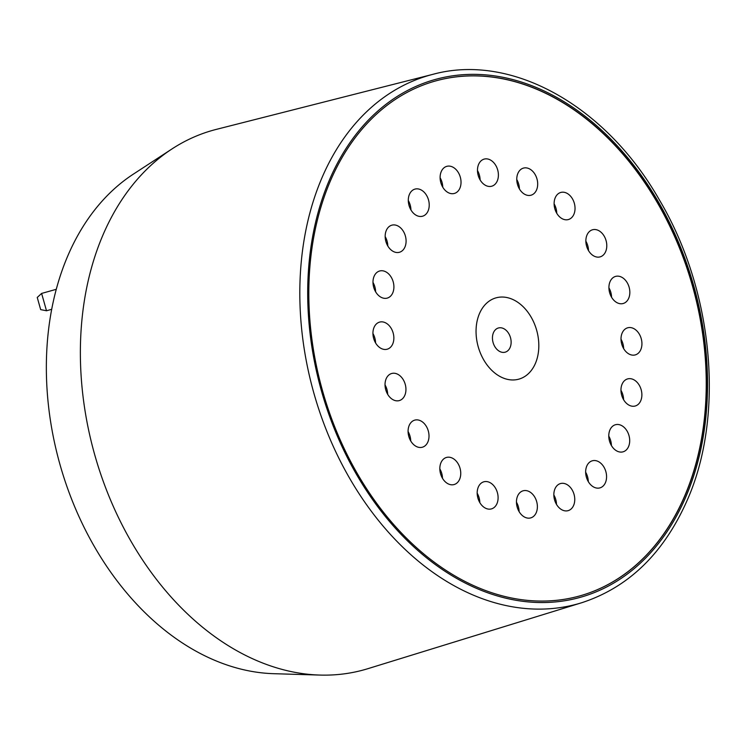 <?xml version="1.0" encoding="UTF-8"?>
<svg xmlns="http://www.w3.org/2000/svg" width="745" height="745" viewBox="0 0 745 745"><rect width="100%" height="100%" fill="white"/><g stroke="black" fill="none" stroke-linecap="round" stroke-linejoin="round"><path stroke-width="1.12" d="M46.497 310.767L40.668 309.613L37.25 297.451L41.618 293.428L46.497 310.767L51.703 309.305M41.618 293.428L56.275 289.311M581.631 602.761L367.956 668.656A280.139 201.513 -105.7 0 1 319.903 675.072L273.769 673.694A265.984 191.335 -105.7 0 1 83.673 526.491A265.984 191.335 -105.7 0 1 68.009 255.367A265.984 191.335 -105.7 0 1 133.355 174.134L172.002 148.925A280.139 201.513 -105.7 0 1 216.367 129.369L433.087 74.286A274.523 197.472 -105.7 0 0 322.175 177.291A274.523 197.472 -105.7 0 0 353.81 485.321A274.523 197.472 -105.7 0 0 581.631 602.761C628.482 587.479 663.618 553.433 687.048 500.612C725.118 415.235 713.44 290.485 659.074 199.39C605.471 105.399 511.387 52.914 433.087 74.286M319.903 675.072A280.139 201.513 -105.7 0 1 119.675 520.038A280.139 201.513 -105.7 0 1 103.183 234.479A280.139 201.513 -105.7 0 1 172.002 148.925M588.718 463.027A14.071 10.123 74.3 0 0 587.405 479.91A14.071 10.123 74.3 0 0 600.097 487.835A14.071 10.123 74.3 0 0 603.497 485.666A14.071 10.123 74.3 0 0 604.921 469.005A14.071 10.123 74.3 0 0 592.48 460.745A14.071 10.123 74.3 0 0 588.718 463.027M559.56 483.887A14.071 10.123 74.3 0 0 554.792 500.621A14.071 10.123 74.3 0 0 568.286 510.604A14.071 10.123 74.3 0 0 569.04 510.325A14.071 10.123 74.3 0 0 573.883 493.833A14.071 10.123 74.3 0 0 560.668 483.514A14.071 10.123 74.3 0 0 559.56 483.887M525.3 490.527A14.071 10.123 74.3 0 0 523.297 490.75A14.071 10.123 74.3 0 0 516.797 505.482A14.071 10.123 74.3 0 0 528.55 518.166A14.071 10.123 74.3 0 0 530.906 517.84A14.071 10.123 74.3 0 0 536.996 502.959A14.071 10.123 74.3 0 0 525.3 490.527M489.288 482.276A14.071 10.123 74.3 0 0 484.008 481.754A14.071 10.123 74.3 0 0 477.228 494.317A14.071 10.123 74.3 0 0 485.991 508.416A14.071 10.123 74.3 0 0 491.625 508.844A14.071 10.123 74.3 0 0 498.032 496.133A14.071 10.123 74.3 0 0 489.288 482.276M455.055 459.963A14.071 10.123 74.3 0 0 446.665 457.402A14.071 10.123 74.3 0 0 439.848 467.823A14.071 10.123 74.3 0 0 445.529 482.043A14.071 10.123 74.3 0 0 454.282 484.492A14.071 10.123 74.3 0 0 460.745 473.932A14.071 10.123 74.3 0 0 455.055 459.963M425.954 425.749A14.071 10.123 74.3 0 0 414.909 420.087A14.071 10.123 74.3 0 0 411.138 441.617A14.071 10.123 74.3 0 0 422.527 447.177A14.071 10.123 74.3 0 0 425.954 425.749M385.025 384.904A14.555 10.477 -105.7 0 1 386.506 388.098A14.555 10.477 -105.7 0 1 387.679 394.329M404.814 383.005A14.071 10.123 74.3 0 0 391.861 373.45A14.071 10.123 74.3 0 0 386.161 391.088A14.071 10.123 74.3 0 0 399.469 400.54A14.071 10.123 74.3 0 0 404.814 383.005M372.938 333.518A14.555 10.477 -105.7 0 1 375.452 341.145A14.555 10.477 -105.7 0 1 375.582 342.933M393.733 335.893A14.071 10.123 74.3 0 0 379.764 322.063A14.071 10.123 74.3 0 0 373.059 335.418A14.071 10.123 74.3 0 0 387.381 349.154A14.071 10.123 74.3 0 0 393.733 335.893M372.984 282.411A14.555 10.477 -105.7 0 1 375.629 291.826M393.779 289.041A14.071 10.123 74.3 0 0 379.81 270.957A14.071 10.123 74.3 0 0 373.115 280.055A14.071 10.123 74.3 0 0 376.951 293.754A14.071 10.123 74.3 0 0 387.428 298.047A14.071 10.123 74.3 0 0 393.779 289.041M385.165 236.584A14.555 10.477 -105.7 0 1 387.81 245.999M404.945 247.033A14.071 10.123 74.3 0 0 403.455 231.453A14.071 10.123 74.3 0 0 392 225.13A14.071 10.123 74.3 0 0 386.31 230.41A14.071 10.123 74.3 0 0 387.931 246.195A14.071 10.123 74.3 0 0 399.609 252.22A14.071 10.123 74.3 0 0 404.945 247.033M408.297 200.517A14.555 10.477 -105.7 0 1 410.942 209.941M426.149 213.983A14.071 10.123 74.3 0 0 427.574 197.323A14.071 10.123 74.3 0 0 415.123 189.062A14.071 10.123 74.3 0 0 411.37 191.344A14.071 10.123 74.3 0 0 410.048 208.227A14.071 10.123 74.3 0 0 422.741 216.162A14.071 10.123 74.3 0 0 426.149 213.983M440.109 177.757A14.555 10.477 -105.7 0 1 442.754 187.172M455.307 193.113A14.071 10.123 74.3 0 0 460.149 176.621A14.071 10.123 74.3 0 0 446.935 166.303A14.071 10.123 74.3 0 0 445.827 166.684A14.071 10.123 74.3 0 0 441.059 183.419A14.071 10.123 74.3 0 0 454.552 193.393A14.071 10.123 74.3 0 0 455.307 193.113M477.48 170.521A14.555 10.477 -105.7 0 1 480.125 179.936M489.567 186.483A14.071 10.123 74.3 0 0 491.924 186.157A14.071 10.123 74.3 0 0 498.014 171.275A14.071 10.123 74.3 0 0 486.317 158.843A14.071 10.123 74.3 0 0 484.315 159.067A14.071 10.123 74.3 0 0 477.815 173.79A14.071 10.123 74.3 0 0 489.567 186.483M516.76 179.517A14.555 10.477 -105.7 0 1 519.414 188.932M525.579 194.724A14.071 10.123 74.3 0 0 531.213 195.153A14.071 10.123 74.3 0 0 537.62 182.441A14.071 10.123 74.3 0 0 528.875 168.584A14.071 10.123 74.3 0 0 523.595 168.063A14.071 10.123 74.3 0 0 516.816 180.616A14.071 10.123 74.3 0 0 525.579 194.724M554.112 203.86A14.555 10.477 -105.7 0 1 556.757 213.284M559.812 217.046A14.071 10.123 74.3 0 0 568.556 219.496A14.071 10.123 74.3 0 0 575.028 208.935A14.071 10.123 74.3 0 0 569.338 194.957A14.071 10.123 74.3 0 0 560.938 192.406A14.071 10.123 74.3 0 0 554.131 202.826A14.071 10.123 74.3 0 0 559.812 217.046M585.868 241.184A14.555 10.477 -105.7 0 1 588.513 250.599M588.913 251.251A14.071 10.123 74.3 0 0 600.312 256.82A14.071 10.123 74.3 0 0 603.729 235.392A14.071 10.123 74.3 0 0 592.694 229.73A14.071 10.123 74.3 0 0 588.913 251.251M608.916 287.821A14.555 10.477 -105.7 0 1 610.397 291.006A14.555 10.477 -105.7 0 1 611.561 297.236M610.053 294.005A14.071 10.123 74.3 0 0 623.36 303.457A14.071 10.123 74.3 0 0 628.706 285.912A14.071 10.123 74.3 0 0 615.743 276.358A14.071 10.123 74.3 0 0 610.053 294.005M621.013 339.208A14.555 10.477 -105.7 0 1 623.528 346.825A14.555 10.477 -105.7 0 1 623.658 348.623M621.134 341.108A14.071 10.123 74.3 0 0 635.457 354.844A14.071 10.123 74.3 0 0 641.808 341.583A14.071 10.123 74.3 0 0 627.839 327.753A14.071 10.123 74.3 0 0 621.134 341.108M621.088 387.959A14.071 10.123 74.3 0 0 624.934 401.657A14.071 10.123 74.3 0 0 635.411 405.951A14.071 10.123 74.3 0 0 641.752 396.955A14.071 10.123 74.3 0 0 627.793 378.86A14.071 10.123 74.3 0 0 621.088 387.959M609.922 429.967A14.071 10.123 74.3 0 0 611.543 445.761A14.071 10.123 74.3 0 0 623.22 451.777A14.071 10.123 74.3 0 0 628.557 446.6A14.071 10.123 74.3 0 0 627.057 431.02A14.071 10.123 74.3 0 0 615.603 424.687A14.071 10.123 74.3 0 0 609.922 429.967M535.385 363.448A42.223 30.368 74.3 0 0 521.714 305.376A42.223 30.368 74.3 0 0 479.482 313.561A42.223 30.368 74.3 0 0 493.153 371.625A42.223 30.368 74.3 0 0 535.385 363.448M684.646 496.431A267.39 192.34 74.3 0 0 655.041 198.412A267.39 192.34 74.3 0 0 435.266 81.037A267.39 192.34 74.3 0 0 330.594 180.467A267.39 192.34 74.3 0 0 360.198 478.486A267.39 192.34 74.3 0 0 579.973 595.86A267.39 192.34 74.3 0 0 684.646 496.431M579.88 595.888A267.39 192.34 74.3 0 0 684.459 496.487A267.39 192.34 74.3 0 0 654.892 198.515A267.39 192.34 74.3 0 0 435.173 81.065M585.644 472.2A14.555 10.477 -105.7 0 1 588.299 481.624M553.842 494.969A14.555 10.477 -105.7 0 1 556.487 504.384M516.462 502.204A14.555 10.477 -105.7 0 1 519.107 511.619M477.182 493.209A14.555 10.477 -105.7 0 1 479.827 502.624M439.829 468.856A14.555 10.477 -105.7 0 1 442.483 478.281M408.083 431.541A14.555 10.477 -105.7 0 1 410.728 440.956M620.957 390.315A14.555 10.477 -105.7 0 1 623.612 399.73M608.777 436.142A14.555 10.477 -105.7 0 1 611.421 445.557M510.101 347.515A12.563 9.042 74.3 0 0 506.041 330.231A12.563 9.042 74.3 0 0 493.469 332.661A12.563 9.042 74.3 0 0 497.539 349.945A12.563 9.042 74.3 0 0 510.101 347.515M329.597 179.573A268.898 193.43 74.3 0 0 416.641 549.419A268.898 193.43 74.3 0 0 685.642 497.325A268.898 193.43 74.3 0 0 598.598 127.479A268.898 193.43 74.3 0 0 329.597 179.573"/></g></svg>

